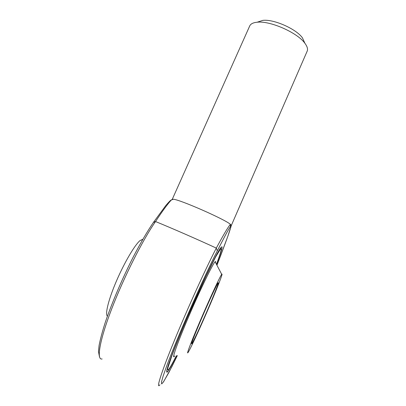 <?xml version="1.0" encoding="UTF-8"?>
<svg xmlns="http://www.w3.org/2000/svg" width="406" height="406" viewBox="0 0 406 406"><rect width="100%" height="100%" fill="white"/><g stroke="black" fill="none" stroke-linecap="round" stroke-linejoin="round"><path stroke-width="0.61" d="M107.433 316.142C104.809 314.427 108.595 299.156 116.588 280.688C124.546 262.225 134.868 244.828 140.085 240.525L142.861 239.256M202.675 315.086C192.327 338.893 185.395 356.899 188.247 352.18C190.465 348.784 199.189 329.921 207.233 311.326C216.408 290.194 223.757 271.578 221.706 274.344C220.311 275.928 211.638 294.386 202.675 315.086M206.781 311.696C200.341 326.581 193.444 341.451 191.936 343.572C190.262 346.09 194.763 334.311 201.914 317.69C209.044 301.1 216.499 285.053 217.961 283.033C219.849 280.211 214.124 294.786 206.781 311.696M220.549 248.771L220.666 247.777L220.549 248.771M176.524 355.717C171.865 365.045 168.774 370.5 167.252 372.089C166.161 372.886 166.683 369.962 168.942 363.253C172.342 353.459 178.975 336.843 187.019 318.076C201.508 284.347 216.829 252.674 220.722 247.701L222.016 246.752C222.336 248.066 220.554 253.862 216.672 264.133M220.712 255.491L220.625 255.719C224.381 245.666 228.994 233.602 230.669 227.705L231.329 225.366L230.466 226.502C228.279 229.375 222.676 240.423 217.286 250.867C204.051 276.415 177.26 337.249 166.638 366.116L163.075 376.266L161.431 382.234L161.674 383.954L163.648 381.65L171.784 366.862L177.361 355.549L168.8 372.647L163.217 382.29M172.352 199.3L171.256 200.046C167.236 204.492 161.999 211.658 155.539 221.544C172.159 228.339 197.296 239.312 216.312 248.096C221.986 237.596 228.045 226.787 230.446 224.361L231.313 225.492L307.347 50.76C307.915 48.72 307.109 46.238 304.916 43.305C297.502 32.663 269.98 20.523 257.12 22.223C253.141 22.624 250.675 23.868 249.715 25.948L172.251 199.346M172.393 199.285L173.301 199.26C179.345 199.305 225.183 219.438 230.446 224.361L230.466 226.502M257.805 22.005L262.824 20.381C273.608 18.95 296.218 28.917 302.434 37.854L304.916 43.305M230.831 227.193L230.669 227.705M159.934 384.771C155.772 390.039 160.954 373.221 174.26 340.812C187.521 308.494 206.02 267.869 216.312 248.096L217.286 250.867M102.145 358.96C96.288 360.442 99.419 340.812 111.721 308.829C123.972 276.907 143.013 239.373 155.539 221.544L153.392 222.463M216.581 263.986C219.956 254.943 221.478 249.863 221.153 248.741L220.59 248.873L215.566 257.018L206.009 276.232L187.313 317.731C180.985 332.539 175.91 345.019 172.078 355.169L167.764 368.217C167.46 370.089 167.83 370.404 168.876 369.166C170.434 367.009 172.926 362.538 176.351 355.752M215.622 262.489L215.596 261.505L215.109 261.733C212.805 263.793 200.645 288.788 189.125 315.604C177.574 342.461 171.139 360.726 174.555 356.067L173.636 356.209M167.033 370.226L166.759 370.521M217.103 264.849L220.625 255.719M221.706 274.344L215.109 261.733M142.78 239.398L140.085 240.525M191.936 343.572L191.637 343.435M173.301 199.26L171.256 200.046C171.022 199.782 169.236 201.569 165.897 205.416L153.549 222.234C147.449 231.121 140.72 242.641 133.356 256.79C122.825 277.425 112.01 302.526 105.403 321.999C102.408 331.301 100.297 339.142 99.074 345.521L98.475 351.5L99.475 356.808M262.824 20.381L257.12 22.223M166.729 370.663L167.252 372.089M231.329 225.437L227.766 236.475L217.103 264.854"/></g></svg>
